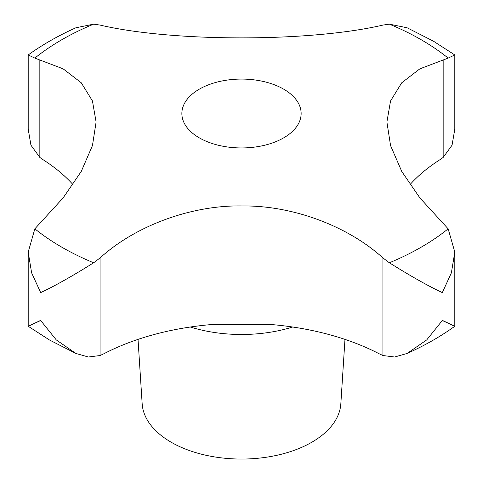 <?xml version="1.0" encoding="UTF-8"?>
<svg xmlns="http://www.w3.org/2000/svg" width="483" height="483" viewBox="0 0 483 483"><rect width="100%" height="100%" fill="white"/><g stroke="black" fill="none" stroke-linecap="round" stroke-linejoin="round"><path stroke-width="0.72" d="M199.328 137.86A59.638 34.432 180 0 1 181.862 113.511A59.638 34.432 180 0 1 218.678 81.699A59.638 34.432 180 0 1 283.672 89.162A59.638 34.432 180 0 1 301.138 113.511A59.638 34.432 180 0 1 264.322 145.323A59.638 34.432 180 0 1 199.328 137.86M389.358 24.15L382.934 25.08C310.327 42.124 172.848 42.172 100.066 25.08L93.642 24.15L75.855 27.785C58.437 35.585 42.552 44.647 28.201 54.953L34.842 58.099L63.116 68.834L81.222 82.738L92.428 100.905L96.105 122.006L92.452 145.558L81.277 171.387L63.182 197.831L34.842 228.833L28.201 252.06L31.612 272.835L40.681 292.607C54.47 286.178 72.124 276.234 93.642 262.776L100.066 257.934C135.222 225.905 191.304 204.858 242.75 205.951C293.344 205.486 348.165 226.322 382.934 257.934L389.358 262.776C410.876 276.234 428.53 286.178 442.319 292.607L451.388 272.835L454.799 252.06L448.158 228.833L419.884 197.909L401.778 171.489L390.572 145.631L386.895 122.006L390.548 100.959L401.723 82.798L419.818 68.87L448.158 58.099L454.799 54.953L433.499 41.218L407.145 27.785L389.358 24.15A254.106 146.705 0 0 1 421.182 39.727A254.106 146.705 0 0 1 448.158 58.099M138.029 339.386L142.165 403.794A99.401 57.386 0 0 0 171.211 442.247A99.401 57.386 0 0 0 277.834 455.083A99.401 57.386 0 0 0 340.835 403.794L344.971 339.386M443.159 320.766C458.814 328.168 458.53 328.084 442.319 320.501L426.755 339.875L407.145 353.441L394.623 357.003L382.934 355.536L379.24 353.804A205.903 118.878 0 0 0 270.426 324.461L212.574 324.461A205.903 118.878 0 0 0 103.76 353.804L100.066 355.536L88.377 357.003L75.855 353.441L56.245 339.875L40.681 320.501C24.47 328.084 24.186 328.168 39.841 320.766M28.201 252.06L28.201 326.267L49.501 340.002L75.855 353.441M454.799 252.06L454.799 326.267C440.448 336.579 424.563 345.635 407.145 353.441M454.799 54.959L454.799 129.166L452.064 145.184L443.159 157.452L439.747 159.819A205.903 118.878 0 0 0 409.989 184.639M73.011 184.639A205.903 118.878 0 0 0 43.253 159.819L39.841 157.452L30.936 145.184L28.201 129.166L28.201 54.959M93.642 24.15A254.106 146.705 0 0 0 34.842 58.099M34.842 228.833A254.106 146.705 0 0 0 61.818 247.199A254.106 146.705 0 0 0 93.642 262.776M190.314 327.015A107.703 62.18 0 0 0 292.686 327.015M100.066 355.536L100.066 257.934M382.934 355.536L382.934 257.934M443.159 157.452L443.159 59.85M39.841 157.452L39.841 59.85M389.358 262.776A254.106 146.705 0 0 0 448.158 228.833"/></g></svg>
